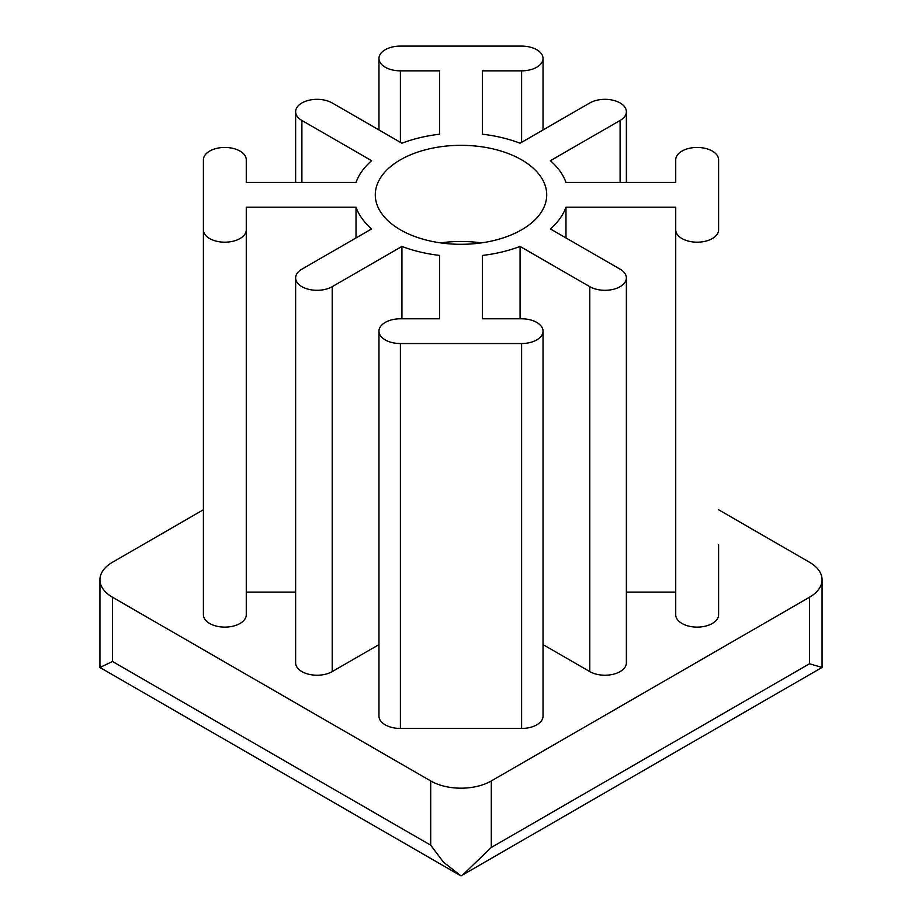 <?xml version="1.0" encoding="UTF-8"?>
<svg xmlns="http://www.w3.org/2000/svg" width="922" height="922" viewBox="0 0 922 922"><rect width="100%" height="100%" fill="white"/><g stroke="black" fill="none" stroke-linecap="round" stroke-linejoin="round"><path stroke-width="1.38" d="M462.706 874.955L491.299 847.468L809.504 663.759L822.055 667.436L460.988 875.9L443.401 862.093L430.701 845.186L112.496 661.477L99.968 667.493L459.444 875.036M203.405 509.751L112.496 562.247A42.861 24.744 0 0 0 99.945 579.742A42.861 24.744 0 0 0 112.496 597.237L430.701 780.946A42.861 24.744 0 0 0 491.299 780.946L809.504 597.237A42.861 24.744 0 0 0 822.055 579.742A42.861 24.744 0 0 0 809.504 562.247L718.595 509.751M99.945 667.447L99.945 579.742M400.39 229.809A85.711 49.488 0 0 0 493.8 240.538A85.711 49.488 0 0 0 546.711 194.819A85.711 49.488 0 0 0 461 145.33A85.711 49.488 0 0 0 375.289 194.819A85.711 49.488 0 0 0 400.39 229.809M482.425 70.844L521.61 70.844A21.425 12.366 0 0 0 543.035 58.466A21.425 12.366 0 0 0 521.61 46.1L400.39 46.1A21.425 12.366 0 0 0 378.965 58.466A21.425 12.366 0 0 0 400.39 70.844L439.575 70.844L439.575 134.209A107.148 61.855 0 0 0 401.923 143.21L332.208 102.964A21.425 12.366 0 0 0 308.847 100.279A21.425 12.366 0 0 0 295.628 111.712A21.425 12.366 0 0 0 301.897 120.459L371.612 160.705A107.148 61.855 0 0 0 356.019 182.441L246.266 182.441L246.266 159.829A21.425 12.366 0 0 0 224.841 147.451A21.425 12.366 0 0 0 203.405 159.829L203.405 229.809A21.425 12.366 0 0 0 224.841 242.186A21.425 12.366 0 0 0 246.266 229.809L246.266 207.185L356.019 207.185A107.148 61.855 0 0 0 371.612 228.933L301.897 269.178A21.425 12.366 0 0 0 295.628 277.925A21.425 12.366 0 0 0 308.847 289.358A21.425 12.366 0 0 0 332.208 286.673L401.923 246.428A107.148 61.855 0 0 0 439.575 255.429L439.575 318.793L400.39 318.793A21.425 12.366 0 0 0 378.965 331.159A21.425 12.366 0 0 0 400.39 343.537L521.61 343.537A21.425 12.366 0 0 0 543.035 331.159A21.425 12.366 0 0 0 521.61 318.793L482.425 318.793L482.425 255.429A107.148 61.855 0 0 0 520.077 246.428L589.792 286.673A21.425 12.366 0 0 0 613.153 289.358A21.425 12.366 0 0 0 626.372 277.925A21.425 12.366 0 0 0 620.103 269.178L550.388 228.933A107.148 61.855 0 0 0 565.981 207.185L675.734 207.185L675.734 229.809A21.425 12.366 0 0 0 697.159 242.186A21.425 12.366 0 0 0 718.595 229.809L718.595 159.829A21.425 12.366 0 0 0 697.159 147.451A21.425 12.366 0 0 0 675.734 159.829L675.734 182.441L565.981 182.441A107.148 61.855 0 0 0 550.388 160.705L620.103 120.459A21.425 12.366 0 0 0 626.372 111.712A21.425 12.366 0 0 0 613.153 100.279A21.425 12.366 0 0 0 589.792 102.964L520.077 143.21A107.148 61.855 0 0 0 482.425 134.209L482.425 70.844L482.425 134.209M675.734 159.829L675.734 182.441M626.372 592.108L675.734 592.108L675.734 229.809L675.734 614.732A21.425 12.366 0 0 0 697.159 627.11A21.425 12.366 0 0 0 718.595 614.732L718.595 544.752M565.981 207.185L565.981 237.934M543.035 644.605L589.792 671.596A21.425 12.366 0 0 0 613.153 674.282A21.425 12.366 0 0 0 626.372 662.849L626.372 277.925M520.077 246.428L520.077 318.793M482.425 255.429L482.425 318.793M378.965 331.159L378.965 716.083A21.425 12.366 0 0 0 400.39 728.461L521.61 728.461A21.425 12.366 0 0 0 543.035 716.083L543.035 331.159M439.575 255.429L439.575 318.793M401.923 246.428L401.923 318.793M295.628 277.925L295.628 662.849A21.425 12.366 0 0 0 308.847 674.282A21.425 12.366 0 0 0 332.208 671.596L378.965 644.605M356.019 207.185L356.019 237.934M246.266 592.108L295.628 592.108M246.266 229.809L246.266 614.732A21.425 12.366 0 0 1 224.841 627.11A21.425 12.366 0 0 1 203.405 614.732L203.405 229.809M203.405 544.752L203.405 614.732M439.575 70.844L439.575 134.209M481.353 242.889A85.711 49.488 0 0 0 440.647 242.889M430.701 780.946L430.701 845.186M491.299 780.946L491.299 847.468M809.504 597.237L809.504 663.759M620.103 120.459L620.103 182.441M589.792 286.673L589.792 671.596M521.61 343.537L521.61 728.461M400.39 343.537L400.39 728.461M332.208 286.673L332.208 671.596M301.897 120.459L301.897 182.441M400.39 70.844L400.39 142.334M521.61 70.844L521.61 142.334M112.496 597.237L112.496 661.477M822.055 667.447L822.055 579.742M626.372 182.441L626.372 111.712M295.628 182.441L295.628 111.712M378.965 129.956L378.965 58.466M543.035 129.956L543.035 58.466"/></g></svg>
